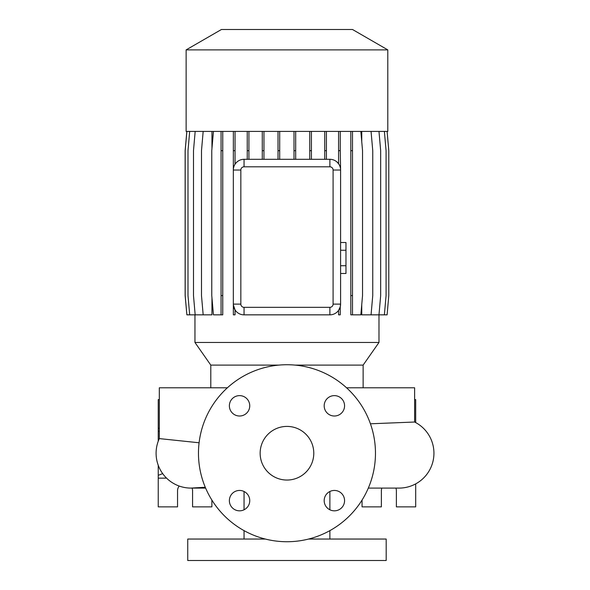 <?xml version="1.0" encoding="UTF-8"?>
<svg xmlns="http://www.w3.org/2000/svg" width="590" height="590" viewBox="0 0 590 590"><rect width="100%" height="100%" fill="white"/><g stroke="black" fill="none" stroke-linecap="round" stroke-linejoin="round"><path stroke-width="0.89" d="M286.969 426.408A26.816 26.816 0 0 0 260.146 453.231A26.816 26.816 0 0 0 286.969 480.046A26.816 26.816 0 0 0 313.784 453.231A26.816 26.816 0 0 0 286.969 426.408M239.555 395.625A10.192 10.192 0 0 0 229.37 405.817A10.192 10.192 0 0 0 239.555 416.009A10.192 10.192 0 0 0 249.747 405.817A10.192 10.192 0 0 0 239.555 395.625M239.555 490.445A10.192 10.192 0 0 0 229.37 500.637A10.192 10.192 0 0 0 239.555 510.829A10.192 10.192 0 0 0 249.747 500.637A10.192 10.192 0 0 0 239.555 490.445M334.375 490.445A10.192 10.192 0 0 0 324.183 500.637A10.192 10.192 0 0 0 334.375 510.829A10.192 10.192 0 0 0 344.567 500.637A10.192 10.192 0 0 0 334.375 490.445M334.375 395.625A10.192 10.192 0 0 0 324.183 405.817A10.192 10.192 0 0 0 334.375 416.009A10.192 10.192 0 0 0 344.567 405.817A10.192 10.192 0 0 0 334.375 395.625M399.069 488.092L368.308 488.092L399.069 488.092A34.862 34.862 0 0 0 414.623 422.027L370.424 423.79M192.266 488.063A34.862 34.862 0 0 1 190.954 488.092A34.862 34.862 -90 0 0 193.114 488.026A34.862 34.862 0 0 1 192.93 488.033M205.276 487.266L190.954 488.092A34.862 34.862 0 0 1 159.315 438.599L159.315 387.792L227.379 387.792M414.623 422.027L414.623 387.792L346.551 387.792M199.088 442.773L159.315 438.599A34.862 34.862 -90 0 0 190.954 488.092L205.622 488.092M363.13 387.792L363.13 365.107L295.148 365.107M278.782 365.107L210.8 365.107L210.8 387.792M363.13 365.107L378.979 342.473L194.958 342.473L210.8 365.107M387.8 49.885L186.13 49.885L186.13 131.408L387.8 131.408L387.8 49.885L352.503 29.5L221.434 29.5L186.13 49.885M244.054 491.492L244.054 509.782M244.054 530.631L244.054 539.046M329.876 491.492L329.876 509.782M329.876 530.631L329.876 539.046M265.345 539.046L187.738 539.046L187.738 560.5L386.192 560.5L386.192 539.046L308.585 539.046M192.075 488.092A7.508 7.508 0 0 1 192.569 490.769L192.569 506.862L211.876 506.862L211.876 500.062M395.89 488.092A7.508 7.508 0 0 1 396.384 490.769L396.384 506.862L415.692 506.862L415.692 483.874M286.969 541.731A88.5 88.5 0 0 0 375.469 453.231A88.5 88.5 0 0 0 286.969 364.731A88.5 88.5 0 0 0 198.469 453.231A88.5 88.5 0 0 0 286.969 541.731M194.958 314.846L194.958 342.473M387.106 131.408L388.788 150.671L388.788 295.583L387.106 314.846L378.979 314.846L378.979 342.473M378.979 131.408L380.668 150.671L380.668 295.583L378.979 314.846L361.751 314.846L361.751 304.617M361.751 141.637L361.751 131.408M233.36 131.408L233.33 170.031A10.731 10.731 0 0 1 244.054 159.3L329.876 159.3A10.731 10.731 0 0 1 340.6 170.031L340.253 150.671L338.572 150.671L338.572 163.747L336.809 161.837M340.253 306.822L340.253 314.846L338.572 314.846L338.572 310.399L340.253 306.822L340.6 304.116A10.731 10.731 0 0 1 329.876 314.846L244.054 314.846A10.731 10.731 0 0 1 233.33 304.116L233.36 314.846L235.041 314.846L235.041 309.934L233.36 304.919M195.172 131.408L193.491 150.671L193.491 295.583L195.172 314.846L211.957 314.846L211.957 297.773M211.957 148.481L211.957 131.408M333.092 170.031L340.6 170.031L340.6 304.116L333.092 304.116L333.092 170.031A3.216 3.216 0 0 0 329.876 166.808L244.054 166.808A3.216 3.216 0 0 0 240.838 170.031L240.838 304.116A3.216 3.216 0 0 0 244.054 307.331L329.876 307.331A3.216 3.216 0 0 0 333.092 304.116M244.054 166.808L244.054 159.3C240.322 159.352 237.32 160.989 235.041 164.212L235.041 150.671L233.36 150.671M415.692 422.588L415.692 399.592L414.623 399.592M362.054 500.062L362.054 506.862L381.369 506.862L381.369 490.769A7.508 7.508 0 0 1 381.863 488.092M165.746 478.151L165.746 477.31L165.746 478.151L158.238 478.151L158.238 506.862L177.546 506.862L177.546 490.769A7.508 7.508 0 0 1 179.213 486.057M158.238 441.187L158.238 399.592L159.315 399.592M162.692 473.637L158.238 475.319L158.238 478.151M158.238 475.319L158.238 465.267M159.315 428.303L158.238 428.303M159.315 431.541L158.238 431.135M240.838 304.116L233.33 304.116L233.33 170.031L240.838 170.031M350.814 131.408L350.814 314.846L360.851 314.846L362.54 295.583L362.54 150.671L360.851 131.408M352.495 131.408L352.495 150.671L350.814 150.671M352.495 150.671L352.495 295.583L350.814 295.583M352.495 295.583L352.495 314.846M295.686 131.408L295.686 150.671L294.004 150.671L294.004 159.3M295.686 150.671L295.686 159.3M294.004 131.408L294.004 150.671M384.385 131.408L386.074 150.671L386.074 295.583L384.385 314.846M263.959 131.408L263.959 150.671L262.277 150.671L262.277 159.3M263.959 150.671L263.959 159.3M262.277 131.408L262.277 150.671M189.685 131.408L187.996 150.671L187.996 295.583L189.685 314.846L195.172 314.846M340.253 131.408L340.253 150.671M338.572 131.408L338.572 150.671M235.041 131.408L235.041 150.671M311.417 131.408L311.417 150.671L309.735 150.671L309.735 159.3M311.417 150.671L311.417 159.3M309.735 131.408L309.735 150.671M222.747 131.408L222.747 314.846L213.455 314.846L211.766 295.583L211.766 150.671L213.455 131.408M221.066 131.408L221.066 314.846M222.747 150.671L221.066 150.671M222.747 295.583L221.066 295.583M186.875 131.408L185.186 150.671L185.186 295.583L186.875 314.846L189.685 314.846M279.704 131.408L279.704 150.671L278.023 150.671L278.023 159.3M279.704 150.671L279.704 159.3M278.023 131.408L278.023 150.671M371.058 131.408L372.747 150.671L372.747 295.583L371.058 314.846M203.174 131.408L201.492 150.671L201.492 295.583L203.174 314.846M186.831 131.408L185.142 150.671L185.142 295.583L186.875 314.846M248.921 131.408L248.921 150.671L247.24 150.671L247.24 159.3M248.921 150.671L248.921 159.3M247.24 131.408L247.24 150.671M326.425 131.408L326.425 150.671L324.743 150.671L324.743 159.3M326.425 150.671L326.425 159.3M324.743 131.408L324.743 150.671M340.6 250.249L345.969 250.249L345.969 242.505L340.6 242.505M345.969 250.249L345.969 265.736L340.6 265.736M345.969 265.736L345.969 273.472L340.6 273.472M329.876 166.808L329.876 159.3M329.876 314.846L329.876 307.331M244.054 314.846L244.054 307.331"/></g></svg>
